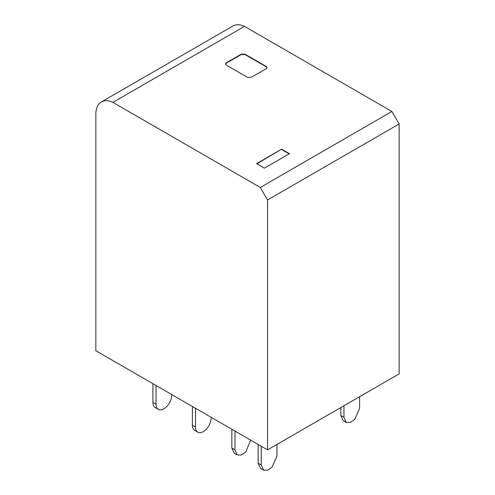<?xml version="1.0" encoding="UTF-8"?>
<svg xmlns="http://www.w3.org/2000/svg" width="495" height="495" viewBox="0 0 495 495"><rect width="100%" height="100%" fill="white"/><g stroke="black" fill="none" stroke-linecap="round" stroke-linejoin="round"><path stroke-width="0.74" d="M244.493 26.384A26.575 15.345 -120 0 0 232.959 25.988L101.357 101.964A26.575 15.345 60 0 0 95.857 114.135L95.857 350.745L267.541 449.868L267.541 199.949L260.296 187.469L391.892 111.486L244.493 26.384L112.891 102.366L260.296 187.469M101.357 101.964A26.575 15.345 60 0 1 112.891 102.366M267.541 199.949L399.143 123.973L391.892 111.486M399.143 123.973L399.143 373.886L267.541 449.868M281.636 149.162L256.583 163.622L264.41 168.145L289.47 153.679L281.636 149.162L256.899 163.808M247.5 77.338L226.203 65.043L225.423 63.96L226.203 62.871L241.238 54.196L244.994 54.196L266.291 66.491L267.071 67.574L266.291 68.663L251.256 77.338L247.5 77.338M289.154 153.858L281.636 149.521M225.442 64.14L226.203 63.236L241.238 54.555L244.994 54.555L266.291 66.85L267.053 67.753M359.624 396.705L359.624 408.245L354.791 419.389L350.268 422.513L346.259 422.353L343.963 417.285L343.963 405.745M346.259 422.353L343.122 420.546L340.832 415.478L340.832 407.552M152.918 383.687L152.918 402.46A11.076 6.392 -60 0 0 155.207 407.527L158.344 409.334A11.076 6.392 120 0 0 166.877 406.37A11.076 6.392 120 0 0 171.709 395.227L171.709 394.534M156.049 385.494L156.049 404.267A11.076 6.392 120 0 0 158.344 409.334M192.376 425.242A11.076 6.392 120 0 0 194.671 430.31L197.802 432.116A11.076 6.392 -60 0 1 195.513 427.049L192.376 425.242L192.376 406.469M197.802 432.116A11.076 6.392 -60 0 0 206.335 429.153A11.076 6.392 -60 0 0 211.167 418.009L211.167 417.316M195.513 408.276L195.513 427.049M234.97 431.058L234.97 449.831L237.266 454.899L241.275 455.06L245.798 451.935L250.631 440.104M231.839 429.252L231.839 448.025L234.135 453.092L237.266 454.899M276.94 444.442L276.94 455.982L272.108 467.125L267.585 470.25L263.575 470.089L261.28 465.022L261.28 446.249M263.575 470.089L260.444 468.282L258.149 463.215L258.149 444.442M226.203 63.236L226.203 62.871M241.238 54.196L241.238 54.555M244.994 54.555L244.994 54.196M266.291 66.491L266.291 66.85M340.832 415.478L343.963 417.285M156.049 404.267L152.918 402.46M234.97 449.831L231.839 448.025M258.149 463.215L261.28 465.022"/></g></svg>
